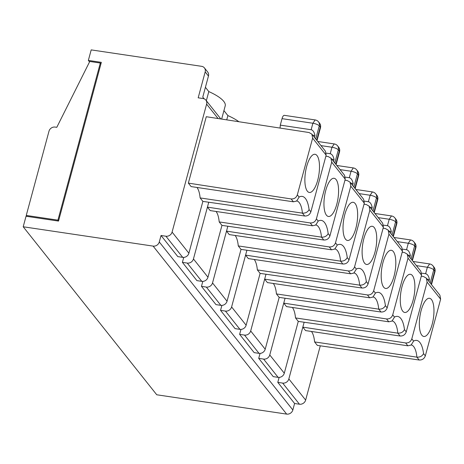 <?xml version="1.0" encoding="UTF-8"?>
<svg xmlns="http://www.w3.org/2000/svg" width="464" height="464" viewBox="0 0 464 464"><rect width="100%" height="100%" fill="white"/><g stroke="black" fill="none" stroke-linecap="round" stroke-linejoin="round"><path stroke-width="0.7" d="M284.287 373.218A5.266 4.675 141.5 0 1 278.104 377.354L273.232 376.629L258.709 358.359L263.581 359.084A5.266 4.675 141.5 0 0 269.764 354.954L284.287 373.218L298.271 321.39L295.516 317.927L397.816 333.152C400.919 333.309 403.141 332.131 404.475 329.614A31.581 11.148 98.5 0 0 394.51 317.08L392.051 321.047L388.803 321.813L286.503 306.588L283.748 303.125L386.524 318.948L388.803 321.813M411.301 344.938A26.32 9.286 -81.5 0 1 416.892 357.152L314.592 341.927L317.347 345.39L419.172 360.012C422.188 360.145 424.241 358.753 425.331 355.853L440.626 299.164L439.884 295.174M419.172 360.012L416.892 357.152C420.013 357.321 422.234 356.143 423.551 353.614A31.581 11.148 98.5 0 0 413.586 341.081L411.812 338.842L427.106 282.153L426.346 278.145L423.522 276.544L421.271 276.196M432.164 324.313A19.302 6.809 98.5 0 0 429.148 298.265A19.302 6.809 98.5 0 0 421.15 310.457A19.302 6.809 98.5 0 0 423.47 336.394A19.302 6.809 98.5 0 0 432.164 324.313M413.586 341.081L411.133 345.048L407.879 345.813L305.579 330.588L302.824 327.126L304.146 322.236M427.164 279.171L429.449 279.514L428.939 281.404M314.592 341.927A26.32 9.286 98.5 0 0 311.448 331.464M411.812 338.842C410.721 341.742 408.651 343.111 405.606 342.948L302.824 327.126L288.84 378.955A5.266 4.675 141.5 0 1 282.657 383.09L277.791 382.365L279.125 377.4M227.047 301.217A5.266 4.675 141.5 0 1 220.864 305.353L215.992 304.628L201.475 286.358L206.341 287.083A5.266 4.675 141.5 0 0 212.524 282.947L227.047 301.217L241.031 249.388L238.276 245.926L340.576 261.145C343.679 261.307 345.9 260.13 347.234 257.613A31.581 11.148 98.5 0 0 337.27 245.073L334.817 249.046L331.563 249.806L229.262 234.587L226.513 231.118L329.289 246.947L331.563 249.806M347.234 257.613L349.015 259.846C347.925 262.752 345.871 264.138 342.855 264.01L340.576 261.145A26.32 9.286 -81.5 0 0 334.985 248.936M356.352 269.079L354.571 266.841C353.481 269.741 351.416 271.109 348.365 270.947L245.589 255.119L231.606 306.948L246.129 325.218L260.113 273.389L257.358 269.926L359.658 285.145C362.761 285.308 364.982 284.13 366.316 281.613A31.581 11.148 98.5 0 0 356.352 269.079L353.893 273.047L350.645 273.806L248.344 258.587L245.589 255.119L246.906 250.235M366.316 281.613L368.091 283.846C367.007 286.752 364.953 288.138 361.932 288.011L359.658 285.145A26.32 9.286 -81.5 0 0 354.061 272.936M265.205 349.218A5.266 4.675 141.5 0 1 259.022 353.353L254.15 352.628L239.633 334.358L244.499 335.083A5.266 4.675 141.5 0 0 250.682 330.954L265.205 349.218L279.189 297.389L276.434 293.927L378.734 309.152C381.837 309.308 384.059 308.131 385.393 305.614A31.581 11.148 98.5 0 0 375.428 293.08L372.975 297.047L369.721 297.813L267.421 282.588L264.671 279.125L367.447 294.947L369.721 297.813M385.393 305.614L387.173 307.852C386.083 310.752 384.03 312.139 381.014 312.011L378.734 309.152A26.32 9.286 -81.5 0 0 373.143 296.937M387.173 307.852L402.468 251.163L401.725 247.173L388.182 230.138L385.364 228.543L383.113 228.195M279.189 297.389L381.014 312.011M394.006 276.312A19.302 6.809 98.5 0 0 390.99 250.264A19.302 6.809 98.5 0 0 382.991 262.45A19.302 6.809 98.5 0 0 385.311 288.393A19.302 6.809 98.5 0 0 394.006 276.312M375.428 293.08L373.653 290.841L388.948 234.152L388.188 230.144M277.791 382.365L294.588 403.494L299.46 404.219A5.266 4.675 -38.5 0 0 305.643 400.09L320.288 345.813M355.847 228.311A19.302 6.809 98.5 0 0 352.831 202.263A19.302 6.809 98.5 0 0 344.833 214.449A19.302 6.809 98.5 0 0 347.153 240.393A19.302 6.809 98.5 0 0 355.847 228.311M369.93 207.17L372.209 207.512L371.699 209.403M364.426 201.144L368.381 201.73C370.208 202.142 371.484 204.067 372.209 207.512M354.571 266.841L369.866 210.151L369.112 206.144L366.287 204.537L364.031 204.195M257.358 269.926A26.32 9.286 98.5 0 0 254.208 259.457M231.606 306.948A5.266 4.675 141.5 0 1 225.423 311.083L220.551 310.358L221.891 305.399M57.925 220.145L100.317 63.04L89.761 61.468L56.788 127.322L55.164 127.078A5.266 4.675 -38.5 0 0 48.987 131.213L26.257 215.435L57.925 220.145L58.557 220.939M100.943 63.835L100.317 63.04M282.037 118.656A5.266 1.856 -81.5 0 1 284.316 115.339L315.166 119.932L312.893 123.25L282.037 118.656L280.291 125.135L311.141 129.729L312.893 123.25A5.266 1.543 -164.9 0 1 319.261 125.86A5.266 4.675 141.5 0 0 318.507 121.864A5.266 5.266 0 0 0 315.166 119.932M196.974 187.456A26.32 9.286 -81.5 0 1 200.123 197.925L202.872 201.388L188.889 253.216A5.266 4.675 141.5 0 1 182.706 257.352L177.834 256.627L161.037 235.492L165.909 236.217A5.266 4.675 -38.5 0 0 172.092 232.081L206.613 104.127A5.266 4.675 -38.5 0 0 205.865 100.125A5.266 4.675 -38.5 0 0 203.052 98.542L198.18 97.817L205.175 71.903A5.266 4.675 -38.5 0 0 204.421 67.906A5.266 4.675 -38.5 0 0 201.614 66.323L91.193 49.892L88.351 60.419L101.343 62.35L58.516 221.079L26.042 216.247L23.2 226.774L153.103 246.106A5.266 4.675 -38.5 0 0 159.285 241.97L161.037 235.492M23.2 226.774L156.751 394.777L286.659 414.108A5.266 4.675 -38.5 0 0 292.842 409.973L294.588 403.494M349.015 259.846L364.31 203.162L363.567 199.172L350.024 182.137L347.205 180.537L344.955 180.194M337.27 245.073L335.495 242.84L350.79 186.151L350.03 182.143M241.031 249.388L342.855 264.01M408.088 255.171L410.367 255.513L409.857 257.404M402.584 249.145L406.539 249.731C408.366 250.142 409.642 252.068 410.367 255.513M413.082 300.312A19.302 6.809 98.5 0 0 410.066 274.265A19.302 6.809 98.5 0 0 402.068 286.45A19.302 6.809 98.5 0 0 404.393 312.394A19.302 6.809 98.5 0 0 413.082 300.312M350.848 183.17L353.133 183.506L352.623 185.397M345.349 177.138L349.299 177.729C351.126 178.141 352.402 180.067 353.133 183.506M374.929 252.312A19.302 6.809 98.5 0 0 371.908 226.264A19.302 6.809 98.5 0 0 363.909 238.45A19.302 6.809 98.5 0 0 366.235 264.393A19.302 6.809 98.5 0 0 374.929 252.312M389.006 231.171L391.291 231.513L390.781 233.404M383.508 225.144L387.457 225.73C389.284 226.142 390.56 228.068 391.291 231.513M421.666 273.145L425.616 273.731C427.443 274.143 428.719 276.068 429.449 279.514M404.475 329.614L406.249 331.853C405.165 334.753 403.112 336.139 400.09 336.011L397.816 333.152A26.32 9.286 -81.5 0 0 392.219 320.937M394.51 317.08L392.73 314.841C391.639 317.741 389.574 319.11 386.524 318.948M392.73 314.841L408.024 258.152L407.27 254.144L404.446 252.544L402.189 252.196M406.249 331.853L421.55 275.164L420.807 271.173L407.264 254.139M295.516 317.927A26.32 9.286 98.5 0 0 292.366 307.464M298.271 321.39L400.09 336.011M335.495 242.84C334.405 245.74 332.334 247.109 329.289 246.947M238.276 245.926A26.32 9.286 98.5 0 0 235.132 235.457M368.091 283.846L383.392 227.163L382.649 223.172L369.106 206.138M260.113 273.389L361.932 288.011M373.653 290.841C372.563 293.741 370.492 295.11 367.447 294.947M276.434 293.927A26.32 9.286 98.5 0 0 273.29 283.458M269.764 354.954L285.064 298.236M212.524 282.947L227.83 226.229M246.129 325.218A5.266 4.675 141.5 0 1 239.946 329.353L235.074 328.628L220.551 310.358M250.682 330.954L265.988 274.236M226.734 119.863L227.888 115.582A36.847 10.794 -164.9 0 1 238.902 121.736M258.709 358.359L260.049 353.4M201.475 286.358L202.809 281.399M239.633 334.358L240.967 329.399M204.421 67.906L207.704 72.03A5.266 4.675 -38.5 0 1 208.452 76.032L202.774 97.086L204.183 98.861M193.447 258.947L207.971 277.217L221.954 225.388L219.199 221.925L321.5 237.145C324.603 237.307 326.824 236.13 328.158 233.612A31.581 11.148 98.5 0 0 318.194 221.073L315.735 225.046L312.487 225.806L210.186 210.586L207.431 207.118L193.447 258.947A5.266 4.675 141.5 0 1 187.265 263.082L182.393 262.357L183.732 257.398M182.393 262.357L196.916 280.627L201.788 281.352A5.266 4.675 141.5 0 0 207.971 277.217M27.016 216.392L26.257 215.435M89.54 61.909L88.351 60.419M205.413 87.307L208.806 91.582A36.847 10.794 -164.9 0 1 225.208 105.879L221.647 119.08M223.932 110.612L227.888 115.582M280.291 125.135L280.07 128.076M188.355 183.118L191.104 186.586L293.405 201.805L291.131 198.94C294.176 199.108 296.247 197.739 297.337 194.839L312.632 138.15L311.872 134.137L309.047 132.536L206.271 116.713L188.355 183.118L291.131 198.94M200.123 197.925L302.418 213.144C305.521 213.307 307.742 212.129 309.076 209.612L310.857 211.845L326.151 155.156L325.409 151.165L311.866 134.131M202.872 201.388L304.697 216.009L302.418 213.144A26.32 9.286 98.5 0 0 296.827 200.935M312.69 135.169L314.975 135.505C314.244 132.066 312.968 130.14 311.141 129.729M206.341 100.729L208.806 91.582M297.337 194.839L299.112 197.072L296.653 201.04L293.405 201.805M306.675 166.448A19.302 6.809 -81.5 0 1 314.673 154.263A19.302 6.809 -81.5 0 1 317.689 180.305A19.302 6.809 -81.5 0 1 308.995 192.392A19.302 6.809 -81.5 0 1 306.675 166.448M310.857 211.845C309.766 214.751 307.713 216.137 304.697 216.009M314.464 137.396L314.975 135.505M326.267 153.137L330.223 153.729C332.05 154.141 333.326 156.066 334.051 159.506L333.541 161.397M331.772 159.169L334.051 159.506M336.771 204.311A19.302 6.809 98.5 0 0 333.749 178.263A19.302 6.809 98.5 0 0 325.751 190.449A19.302 6.809 98.5 0 0 328.077 216.392A19.302 6.809 98.5 0 0 336.771 204.311M328.158 233.612L329.933 235.845C328.848 238.751 326.795 240.137 323.773 240.01L321.5 237.145A26.32 9.286 -81.5 0 0 315.903 224.936M318.194 221.073L316.413 218.84C315.323 221.74 313.258 223.109 310.207 222.946L312.487 225.806M316.413 218.84L331.708 162.151L330.954 158.137L328.129 156.536L325.873 156.188M329.933 235.845L345.233 179.156L344.491 175.172L330.948 158.131M208.748 202.229L207.431 207.118L310.207 222.946M219.199 221.925A26.32 9.286 98.5 0 0 216.05 211.456M221.954 225.388L323.773 240.01M430.198 282.988L433.736 269.868L434.739 271.127A5.266 1.543 15.1 0 1 434.948 271.776A5.266 5.266 0 0 0 433.985 267.125A5.266 4.675 141.5 0 1 434.739 271.127L431.195 284.246M427.106 282.153L440.626 299.164M425.331 355.853L423.551 353.614M358.631 175.769A5.266 1.543 -164.9 0 0 358.423 175.125A5.266 4.675 -38.5 0 0 357.669 171.123A5.266 5.266 0 0 1 358.631 175.769L355.169 188.604M244.499 335.083L259.022 353.353M388.948 234.152L402.468 251.163M282.657 383.09L299.46 404.219M387.457 225.73L389.209 219.252A5.266 1.543 15.1 0 1 395.577 221.867A5.266 4.675 -38.5 0 0 394.823 217.865A5.266 5.266 0 0 0 391.483 215.934L389.209 219.252L378.235 217.622M377.708 199.769A5.266 1.543 -164.9 0 0 377.499 199.126A5.266 4.675 -38.5 0 0 376.751 195.124A5.266 5.266 0 0 1 377.708 199.769L374.245 212.605M372.401 191.939L370.127 195.251A5.266 1.543 15.1 0 1 376.495 197.867A5.266 4.675 -38.5 0 0 375.747 193.865A5.266 5.266 0 0 0 372.401 191.934L355.859 189.474M359.153 193.616L370.127 195.251L368.381 201.73M372.957 210.981L376.495 197.867L377.499 199.126L373.961 212.245M405.606 342.948L407.879 345.813M416.394 265.623L427.367 267.252A5.266 1.543 15.1 0 1 433.736 269.868A5.266 4.675 -38.5 0 0 432.982 265.866A5.266 5.266 0 0 0 429.641 263.935L427.367 267.252L425.616 273.731M317.011 140.604L320.473 127.768A5.266 1.543 -164.9 0 0 320.264 127.124A5.266 4.675 -38.5 0 0 319.51 123.122L318.507 121.864M316.721 140.238L320.264 127.124L319.261 125.86L315.723 138.98M182.706 257.352L165.909 236.217M350.79 186.151L364.31 203.162M206.341 287.083L220.864 305.353M411.116 258.987L414.654 245.868L415.657 247.126A5.266 4.675 -38.5 0 0 414.909 243.124A5.266 5.266 0 0 1 415.866 247.776A5.266 1.543 -164.9 0 0 415.657 247.126L412.119 260.246M406.539 249.731L408.285 243.252A5.266 1.543 15.1 0 1 414.654 245.868A5.266 4.675 -38.5 0 0 413.905 241.866L414.909 243.124M353.881 186.98L357.419 173.867L358.423 175.125L354.879 188.245M349.299 177.729L351.051 171.251A5.266 1.543 15.1 0 1 357.419 173.867A5.266 4.675 -38.5 0 0 356.665 169.865L357.669 171.123M392.039 234.987L395.577 221.867L396.581 223.126A5.266 4.675 -38.5 0 0 395.827 219.124A5.266 5.266 0 0 1 396.79 223.77A5.266 1.543 -164.9 0 0 396.581 223.126L393.037 236.246M408.024 258.152L421.55 275.164M348.365 270.947L350.645 273.806M369.866 210.151L383.392 227.163M263.581 359.084L278.104 377.354M225.423 311.083L239.946 329.353M288.84 378.955L305.643 400.09M153.103 246.106L286.659 414.108M208.452 76.032L205.175 71.903M159.285 241.97L292.842 409.973M188.889 253.216L172.092 232.081M299.112 197.072A31.581 11.148 -81.5 0 1 309.076 209.612M326.151 155.156L312.632 138.15M218.063 118.529L206.613 104.127M334.242 143.939L331.969 147.25A5.266 1.543 15.1 0 1 338.337 149.86A5.266 4.675 -38.5 0 0 337.589 145.864A5.266 5.266 0 0 0 334.242 143.933L317.701 141.468M320.995 145.615L331.969 147.25L330.223 153.729M334.799 162.98L338.337 149.86L339.341 151.125A5.266 4.675 -38.5 0 0 338.592 147.123L337.589 145.864M338.592 147.123A5.266 5.266 0 0 1 339.549 151.769A5.266 1.543 -164.9 0 0 339.341 151.125L335.803 164.239M331.708 162.151L345.233 179.156M187.265 263.082L201.788 281.352M356.665 169.865A5.266 5.266 0 0 0 353.324 167.933L351.051 171.251L340.077 169.615M413.905 241.866A5.266 5.266 0 0 0 410.559 239.934L408.285 243.252L397.312 241.622M392.051 321.042L392.364 320.873L391.941 320.885M411.133 345.048L411.44 344.874L411.017 344.885M334.817 249.04L335.124 248.866L334.701 248.884M353.893 273.041L354.206 272.867L353.783 272.884M372.975 297.041L373.282 296.873L372.859 296.885M439.889 295.179L426.341 278.139M374.935 213.475L391.483 215.934M375.747 193.865L376.751 195.124M415.866 247.776L412.403 260.606M396.79 223.77L393.327 236.605M434.948 271.776L431.485 284.606M320.473 127.768A5.266 5.266 0 0 0 319.51 123.122M296.653 201.04L296.966 200.866L296.542 200.877M205.865 100.125L220.829 118.952M339.549 151.769L336.087 164.604M315.735 225.04L316.048 224.866L315.624 224.883M432.982 265.866L433.985 267.125M413.093 261.476L429.641 263.935M394.823 217.865L395.827 219.124M336.777 165.474L353.324 167.933M394.017 237.475L410.559 239.934"/></g></svg>
